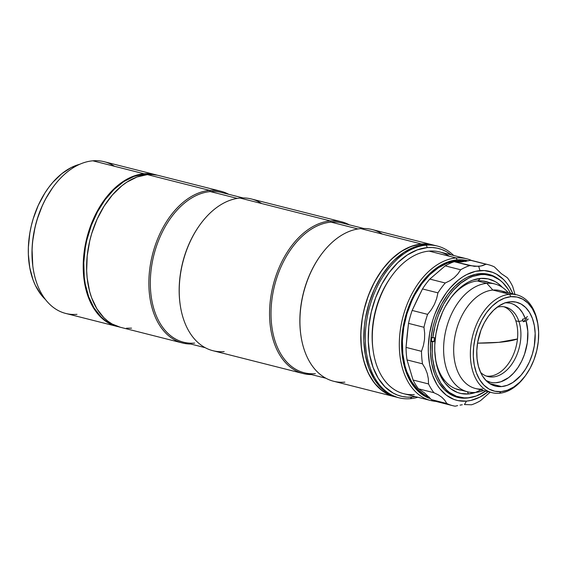 <?xml version="1.0" encoding="UTF-8"?>
<svg xmlns="http://www.w3.org/2000/svg" width="567" height="567" viewBox="0 0 567 567"><rect width="100%" height="100%" fill="white"/><g stroke="black" fill="none" stroke-linecap="round" stroke-linejoin="round"><path stroke-width="0.85" d="M498.804 342.34A93.094 15.522 -174.1 0 1 477.542 343.141L498.804 342.34L517.458 338.96A93.094 15.522 -174.1 0 1 498.804 342.34L498.804 342.34M538.182 326.344A48.401 31.433 -75.8 0 1 525.829 375.148A48.401 31.433 -75.8 0 1 501.072 391.627L507.472 390.174L513.822 386.956L519.861 382.094L525.375 375.772L530.138 368.231L533.972 359.769L536.736 350.711L538.317 341.398L538.65 332.184L537.729 323.438L535.588 315.486L532.314 308.639L528.019 303.154L522.887 299.248L517.097 297.065L510.881 296.69L509.577 294.287L510.881 296.69A48.401 31.433 -75.8 0 1 538.182 326.344L538.033 325.203A50.463 32.773 104.2 0 0 509.577 294.287L492.872 290.056L509.577 294.287A50.463 32.773 -75.8 0 1 516.842 294.861L500.144 290.63A50.463 32.773 104.2 0 0 492.872 290.056L486.819 283.344L477.308 280.934L486.819 283.344A55.609 36.118 -75.8 0 1 494.835 283.975A55.609 36.118 -75.8 0 1 508.28 292.692A55.609 36.118 104.2 0 0 486.819 283.344L492.872 290.056A50.463 32.773 -75.8 0 1 506.813 293.586M483.516 390.521A55.609 36.118 -75.8 0 1 475.55 392.421A55.609 36.118 104.2 0 0 483.516 390.521M480.908 389.862L475.55 392.421L480.908 389.862M516.842 294.861A50.463 32.773 -75.8 0 1 538.104 325.784M525.496 375.609A50.463 32.773 -75.8 0 1 499.343 393.264A50.463 32.773 104.2 0 0 525.155 376.084L525.829 375.148M501.072 391.627L499.343 393.264L501.072 391.627A48.401 31.433 -75.8 0 1 473.643 346.926A48.401 31.433 -75.8 0 1 510.881 296.69L504.481 298.143L498.138 301.361L492.092 306.223L486.585 312.545L481.815 320.086L477.981 328.548L475.224 337.606L473.643 346.926L473.303 356.133L474.225 364.879L476.365 372.831L479.647 379.677L483.934 385.163L489.073 389.075L494.856 391.258L501.072 391.627M501.597 386.581A43.248 28.088 -75.8 0 1 495.367 386.084A43.248 28.088 -75.8 0 1 477.74 341.936A43.248 28.088 -75.8 0 1 510.364 301.736A43.248 28.088 -75.8 0 1 516.594 302.232A43.248 28.088 -75.8 0 1 534.213 346.387A43.248 28.088 -75.8 0 1 501.597 386.581L489.647 383.554L501.597 386.581L496.04 386.247L490.873 384.298L486.28 380.804L482.446 375.9L480.859 372.98L478.428 366.332L477.053 358.833L476.79 350.775L477.648 342.461L480.958 330.207L484.388 322.644L488.648 315.911L493.566 310.262L498.967 305.911L504.637 303.033L510.364 301.736L515.913 302.069L521.087 304.025L525.68 307.52L529.507 312.417L532.441 318.541L534.355 325.642L535.177 333.46L534.305 345.856L532.356 354.113L529.394 361.98L525.531 369.16L520.924 375.382L512.986 382.406L507.316 385.284L501.597 386.581M509.577 294.287A50.463 32.773 104.2 0 0 470.745 346.657A50.463 32.773 104.2 0 0 499.343 393.264A50.463 32.773 -75.8 0 1 492.078 392.69A50.463 32.773 -75.8 0 1 471.517 341.178A50.463 32.773 -75.8 0 1 509.577 294.287M482.645 389.04A50.463 32.773 -75.8 0 1 454.047 342.425A50.463 32.773 -75.8 0 1 492.872 290.056A50.463 32.773 104.2 0 0 454.819 336.954A50.463 32.773 104.2 0 0 475.38 388.466L492.078 392.69M486.819 283.344A55.609 36.118 104.2 0 0 444.032 341.058A55.609 36.118 104.2 0 0 475.55 392.421A55.609 36.118 -75.8 0 1 467.541 391.79A55.609 36.118 -75.8 0 1 444.882 335.019A55.609 36.118 -75.8 0 1 486.819 283.344M428.992 397.077A70.436 45.75 -75.8 0 1 404.498 323.459A70.436 45.75 -75.8 0 1 457.066 260.884L466.109 261.43M456.123 257.95L457.165 259.877A71.47 46.416 -75.8 0 1 468.193 260.884L461.814 259.814L457.165 259.877L456.123 257.95A73.115 47.486 -75.8 0 1 466.655 258.779A73.115 47.486 -75.8 0 1 471.616 260.494A73.115 47.486 104.2 0 0 456.123 257.95L429.099 251.11L456.123 257.95A73.115 47.486 104.2 0 0 400.345 329.859A73.115 47.486 104.2 0 0 435.945 401.393A73.115 47.486 -75.8 0 1 430.764 400.543A73.115 47.486 -75.8 0 1 400.975 325.897A73.115 47.486 -75.8 0 1 456.123 257.95M466.655 258.779L439.631 251.939A73.115 47.486 104.2 0 0 429.099 251.11A73.115 47.486 -75.8 0 1 449.291 256.22M414.279 394.533A73.115 47.486 -75.8 0 1 373.036 349.733A73.115 47.486 -75.8 0 1 391.698 276.001A73.115 47.486 -75.8 0 1 429.099 251.11A73.115 47.486 104.2 0 0 373.951 319.058A73.115 47.486 104.2 0 0 403.747 393.696L430.764 400.543M391.698 276.001L390.826 277.22A70.436 45.75 104.2 0 0 372.845 348.244L373.036 349.733M430.587 398.736A71.47 46.416 -75.8 0 1 403.527 324.877A71.47 46.416 -75.8 0 1 457.165 259.877L447.717 262.018L438.348 266.773L429.417 273.953L421.281 283.294L417.61 288.66L411.231 300.524L406.333 313.53L403.116 327.159L401.698 340.902L402.131 354.219L403.038 360.562L406.199 372.306L411.04 382.42L417.376 390.514L424.959 396.29L430.587 398.736M429.432 397.247L425.321 395.334L417.844 389.642L411.599 381.662L406.83 371.697L405.058 366.084L402.818 353.872L402.393 340.746L403.789 327.202L406.964 313.764L411.791 300.949L414.761 294.932L421.699 283.961L429.715 274.761L438.511 267.681L447.746 262.996L457.066 260.884A70.436 45.75 -75.8 0 1 465.783 261.359M515.127 294.84L512.688 286.463A72.704 47.217 104.2 0 0 507.302 277.688L501.306 273.627L494.374 266.887A72.704 47.217 104.2 0 0 486.054 264.222L480.731 266.093L474.359 266.348L454.231 261.706A72.704 47.217 104.2 0 0 445.215 265.859L460.666 269.772L457.803 273.967L454.252 277.61L450.021 280.651L445.251 282.997L429.8 279.084A72.704 47.217 104.2 0 0 422.486 288.943L437.944 292.856L436.59 298.752L434.407 304.359L431.374 309.61L427.61 314.359L412.152 310.447A72.704 47.217 104.2 0 0 408.516 323.374L423.974 327.287L424.683 333.346L424.52 339.435L423.436 345.48L421.487 351.313L406.036 347.401A72.704 47.217 104.2 0 0 407.042 359.925L422.493 363.837L425.278 368.493L427.242 373.44L428.326 378.643L428.532 383.944L413.074 380.032A72.704 47.217 104.2 0 0 418.46 388.806L433.911 392.718L438.213 394.767L441.842 397.269L444.741 400.217L446.846 403.52A72.704 47.217 104.2 0 0 455.159 406.192A72.704 47.217 -75.8 0 1 452.764 405.688A72.704 47.217 -75.8 0 1 446.846 403.52L431.388 399.607L424.499 392.903L418.46 388.806L433.911 392.718A72.704 47.217 -75.8 0 1 428.532 383.944L413.074 380.032L407.042 359.925L422.493 363.837A72.704 47.217 -75.8 0 1 421.487 351.313L406.036 347.401L407.127 335.111L408.516 323.374L423.974 327.287A72.704 47.217 -75.8 0 1 427.61 314.359L412.152 310.447L416.986 300.028L422.486 288.943L437.944 292.856A72.704 47.217 -75.8 0 1 445.251 282.997L429.8 279.084L445.215 265.859L460.666 269.772A72.704 47.217 -75.8 0 1 469.689 265.618L454.231 261.706L461.332 261.968L470.603 260.31A72.704 47.217 -75.8 0 1 475.344 261.507M456.47 260.94L460.702 262.011L456.47 260.94M488.152 391.698A66.523 43.205 -75.8 0 1 466.499 401.117A66.523 43.205 -75.8 0 1 428.794 339.668A66.523 43.205 -75.8 0 1 479.98 270.622L478.711 266.362L469.689 265.618A72.704 47.217 104.2 0 0 460.666 269.772L457.803 273.967L454.252 277.61L450.021 280.651L445.251 282.997A72.704 47.217 104.2 0 0 437.944 292.856L436.59 298.752L434.407 304.359L431.374 309.61L427.61 314.359A72.704 47.217 104.2 0 0 423.974 327.287L424.683 333.346L424.52 339.435L423.436 345.48L421.487 351.313A72.704 47.217 104.2 0 0 422.493 363.837L425.278 368.493L427.242 373.44L428.326 378.643L428.532 383.944A72.704 47.217 104.2 0 0 433.911 392.718L438.213 394.767L441.842 397.269L444.741 400.217L446.846 403.52L431.388 399.607L424.499 392.903L418.46 388.806A72.704 47.217 -75.8 0 1 413.074 380.032L407.042 359.925A72.704 47.217 -75.8 0 1 406.036 347.401L408.516 323.374A72.704 47.217 -75.8 0 1 412.152 310.447L422.486 288.943A72.704 47.217 -75.8 0 1 429.8 279.084L445.215 265.859A72.704 47.217 -75.8 0 1 454.231 261.706L461.332 261.968L470.603 260.31L486.054 264.222L482.623 265.647L478.711 266.362L479.98 270.622A66.523 43.205 -75.8 0 1 512.915 293.862L509.435 287.051L506.643 283.025L503.539 279.51L496.479 274.137L492.595 272.33L484.303 270.565L475.593 271.31L466.79 274.534L462.459 277.043L458.235 280.119L450.255 287.845L446.576 292.423L440.027 302.778L434.754 314.416L432.664 320.568L429.666 333.254L428.347 346.047L428.333 352.327L429.595 364.347L432.536 375.276L437.044 384.695L439.829 388.714L446.342 395.206L453.883 399.409L457.952 400.607L466.499 401.117L464.437 404.533L471.531 404.788A72.704 47.217 104.2 0 0 480.547 400.642L490.157 392.208L480.547 400.642A72.704 47.217 -75.8 0 1 471.531 404.788L464.437 404.533L466.499 401.117L470.886 400.43L479.689 397.205L488.244 391.62M466.811 398.084A63.433 41.2 -75.8 0 1 457.668 397.368A63.433 41.2 -75.8 0 1 431.827 332.609A63.433 41.2 -75.8 0 1 479.668 273.655A63.433 41.2 -75.8 0 1 488.804 274.378A63.433 41.2 -75.8 0 1 500.704 280.785L495.395 277.008L491.695 275.286L483.793 273.599L475.479 274.308L467.088 277.383L462.963 279.779L455.039 286.151L447.817 294.436L441.573 304.316L436.54 315.408L434.549 321.276L432.926 327.287L430.856 339.491L430.417 351.561L431.622 363.029L434.428 373.447L436.399 378.139L438.723 382.427L444.344 389.614L451.077 394.738L458.668 397.595L466.811 398.084A63.433 41.2 -75.8 0 0 471.184 397.389L466.811 398.084M453.366 395.879A63.433 41.2 104.2 0 0 454.84 395.95L453.883 395.915M439.708 402.279A72.704 47.217 -75.8 0 1 431.388 399.607A72.704 47.217 104.2 0 0 437.313 401.769L452.764 405.688M488.449 264.725L472.998 260.813A72.704 47.217 104.2 0 0 470.603 260.31L486.054 264.222A72.704 47.217 -75.8 0 1 488.449 264.725A72.704 47.217 -75.8 0 1 494.374 266.887L501.306 273.627L507.302 277.688A72.704 47.217 -75.8 0 1 512.688 286.463L514.992 294.386M484.31 273.634L485.65 274.272A63.433 41.2 104.2 0 0 484.31 273.634M462.289 404.767L460.028 405.129L462.289 404.767M457.654 405.603L455.159 406.192L457.654 405.603M510.591 293.508L508.28 289.425L502.745 282.593L499.57 279.907L492.56 276.108L484.884 274.527L480.887 274.584L472.75 276.405L468.689 278.149L460.758 283.224L453.345 290.247L449.907 294.415L443.755 303.862L438.73 314.508L436.71 320.149L435.031 325.947L432.784 337.762L431.104 337.337L432.784 337.762A62.817 40.796 -75.8 0 1 480.887 274.584L478.307 273.932A62.817 40.796 104.2 0 0 475.472 274.315M477.896 280.878A55.814 36.253 104.2 0 0 449.851 299.192A55.814 36.253 -75.8 0 1 477.896 280.878A55.814 36.253 -75.8 0 1 485.94 281.508A55.814 36.253 -75.8 0 1 488.903 282.472A55.814 36.253 104.2 0 0 477.896 280.878L480.49 278.425L477.896 280.878M435.215 357.004A55.814 36.253 104.2 0 0 461.609 390.287A55.814 36.253 -75.8 0 1 458.547 389.727A55.814 36.253 -75.8 0 1 435.215 357.004M476.344 392.201L468.548 393.966A58.904 38.258 -75.8 0 1 435.328 357.876A58.904 38.258 -75.8 0 1 450.361 298.476A58.904 38.258 -75.8 0 1 480.49 278.425A58.904 38.258 -75.8 0 1 502.369 287.356L498.336 283.663L495.097 281.537L488.052 278.879L480.49 278.425L472.701 280.19L468.81 281.891L464.975 284.11L457.619 290.028L450.914 297.725L445.116 306.896L442.629 311.928L438.596 322.644L435.938 333.878L434.769 345.204L434.754 350.767L435.874 361.413L438.482 371.087L440.311 375.446L444.939 382.987L450.701 388.728L457.385 392.456L460.985 393.512L468.548 393.966L467.336 391.74L468.548 393.966A58.904 38.258 -75.8 0 0 475.777 392.399M431.664 337.478A55.814 36.253 104.2 0 0 431.352 341.015M456.889 389.246A55.814 36.253 104.2 0 0 458.271 389.444M485.565 281.629A55.814 36.253 104.2 0 0 484.253 281.147M433.996 341.66L432.366 341.802L432.189 353.439L432.685 359.046L434.832 369.578L436.462 374.404L440.757 382.966L446.3 389.798L449.468 392.484L456.478 396.283L464.153 397.864L468.151 397.807L476.287 395.986L485.692 391.074A62.817 40.796 -75.8 0 1 459.107 397.091A62.817 40.796 -75.8 0 1 432.366 341.802L430.679 341.377L433.996 341.66L431.416 341.008L433.996 341.66L434.414 337.62L433.996 341.66M432.784 337.762L434.414 337.62L432.784 337.762M489.938 275.3L487.358 274.648A62.817 40.796 104.2 0 0 478.307 273.932L480.887 274.584A62.817 40.796 -75.8 0 1 489.938 275.3A62.817 40.796 -75.8 0 1 510.456 293.245M445.91 391.074A62.817 40.796 104.2 0 0 456.52 396.439L459.107 397.091M430.707 341.072L431.416 341.008L431.778 337.507M505.707 302.672A40.781 26.486 -75.8 0 1 525.269 318.491L522.469 319.271A38.719 25.146 -75.8 0 1 522.894 320.497L518.975 321.588A35.834 23.275 104.2 0 0 497.046 307.271A35.834 23.275 -75.8 0 1 505.502 307.073A35.834 23.275 -75.8 0 1 518.975 321.588L515.793 320.78A35.834 23.275 104.2 0 0 503.886 306.754M485.834 380.422L490.561 382.321L493.07 382.725L495.643 382.768L500.902 381.754L508.691 377.579L513.539 373.171L517.905 367.657L521.626 361.229L524.574 354.12L527.303 342.766L527.82 331.404L526.084 320.979L528.26 319.001L526.084 320.979L523.284 321.758L526.743 318.611L523.284 321.758A38.719 25.146 104.2 0 0 522.894 320.497A38.719 25.146 104.2 0 0 522.469 319.271L525.269 318.491L527.445 316.514L525.269 318.491L522.568 312.864L519.06 308.32L514.864 305.046L512.554 303.919L510.137 303.147L505.055 302.7M486.337 376.063A35.834 23.275 104.2 0 0 511.491 358.67A35.834 23.275 104.2 0 0 515.793 320.78L518.975 321.588A35.834 23.275 -75.8 0 1 514.099 360.541A35.834 23.275 -75.8 0 1 487.911 376.552A35.834 23.275 -75.8 0 1 480.568 372.356A35.834 23.275 104.2 0 0 510.824 365.545A35.834 23.275 104.2 0 0 518.975 321.588L522.894 320.497A38.719 25.146 -75.8 0 1 523.284 321.758L526.084 320.979A40.781 26.486 -75.8 0 1 517.976 367.544A40.781 26.486 -75.8 0 1 485.997 380.521M426.129 245.178L427.433 247.581A76.205 49.492 -75.8 0 1 451.176 254.867L446.328 251.606L441.884 249.537L437.221 248.169L432.387 247.517L427.433 247.581L426.129 245.178A78.267 50.832 -75.8 0 1 437.405 246.064A78.267 50.832 -75.8 0 1 453.713 255.504A78.267 50.832 104.2 0 0 426.129 245.178L424.612 244.795L426.129 245.178A78.267 50.832 104.2 0 0 365.906 326.408A78.267 50.832 104.2 0 0 410.26 398.693A78.267 50.832 104.2 0 0 417.829 397.269A78.267 50.832 -75.8 0 1 410.26 398.693A78.267 50.832 -75.8 0 1 398.991 397.807A78.267 50.832 -75.8 0 1 367.104 317.91A78.267 50.832 -75.8 0 1 426.129 245.178M411.989 397.063L410.26 398.693L411.989 397.063L407.035 397.127L402.209 396.475L397.545 395.107L393.094 393.037L385.007 386.885L378.253 378.246L373.093 367.459L369.719 354.942L368.274 341.171L368.798 326.67L371.286 312.006L375.63 297.739L381.669 284.414L389.175 272.55L397.85 262.592L407.368 254.937L417.355 249.87L427.433 247.581A76.205 49.492 -75.8 0 0 368.798 326.67A76.205 49.492 -75.8 0 0 411.989 397.063A76.205 49.492 -75.8 0 0 415.292 396.624L411.989 397.063M437.405 246.064L435.881 245.681A78.267 50.832 104.2 0 0 424.612 244.795L429.694 244.724L435.931 245.695M397.517 397.432L389.338 394.178L385.036 391.358L381.031 387.856L374.092 378.99L368.791 367.912L365.332 355.055L363.844 340.909L364.39 326.018L365.417 318.477L368.94 303.543L374.305 289.312L381.286 276.313L389.635 265.051L394.221 260.21L403.995 252.343L414.257 247.141L424.612 244.795A78.267 50.832 104.2 0 0 365.58 317.527A78.267 50.832 104.2 0 0 397.467 397.424L398.991 397.807M421.572 244.023A78.267 50.832 -75.8 0 1 432.848 244.916A78.267 50.832 -75.8 0 1 434.357 245.334L426.66 243.959L421.572 244.023L360.74 228.621L421.572 244.023L411.217 246.369L400.961 251.578L391.187 259.445L382.278 269.665L374.574 281.856L368.366 295.535L363.901 310.192L362.384 317.704L360.825 332.758L361.299 347.344L363.787 360.91L368.189 372.937L374.34 382.952L381.995 390.585L386.304 393.413L390.869 395.532L395.957 396.999A78.267 50.832 -75.8 0 1 394.434 396.652A78.267 50.832 -75.8 0 1 362.547 316.755A78.267 50.832 -75.8 0 1 421.572 244.023M432.848 244.916L372.016 229.515A78.267 50.832 104.2 0 0 360.74 228.621A78.267 50.832 -75.8 0 1 382.349 234.093M363.794 228.494L342.156 223.015A77.232 50.158 104.2 0 0 331.029 222.136L357.99 228.962L331.029 222.136L330.377 220.939L331.029 222.136A77.232 50.158 104.2 0 0 272.777 293.912A77.232 50.158 104.2 0 0 304.245 372.76L325.883 378.239M349.364 224.844A78.267 50.832 104.2 0 0 330.377 220.939A78.267 50.832 -75.8 0 1 341.646 221.825A78.267 50.832 -75.8 0 1 349.364 224.844M341.646 221.825L251.316 198.96A78.267 50.832 104.2 0 0 240.039 198.067L330.377 220.939L240.039 198.067A78.267 50.832 -75.8 0 1 261.656 203.539M243.094 197.94L221.456 192.461A77.232 50.158 104.2 0 0 210.336 191.582L237.29 198.407L210.336 191.582L209.677 190.384L210.336 191.582A77.232 50.158 104.2 0 0 152.084 263.357A77.232 50.158 104.2 0 0 183.552 342.206L205.19 347.684M228.664 194.283A78.267 50.832 104.2 0 0 209.677 190.384A78.267 50.832 -75.8 0 1 220.953 191.27A78.267 50.832 -75.8 0 1 228.664 194.283M220.953 191.27L158.703 175.515A78.267 50.832 104.2 0 0 147.434 174.622L209.677 190.384L147.434 174.622L137.079 176.968L126.817 182.177L121.848 185.792L112.457 194.885L104.115 206.14L97.127 219.138L91.762 233.377L89.763 240.791L87.212 255.852L86.666 270.743L87.162 277.943L89.643 291.509L91.613 297.746L96.914 308.824L103.853 317.69L107.858 321.184L112.16 324.012L120.339 327.265M126.484 328.208L131.565 328.144M157.477 175.224L152.516 174.558L147.434 174.622A78.267 50.832 104.2 0 0 88.402 247.354A78.267 50.832 104.2 0 0 120.289 327.251L182.539 343.014A78.267 50.832 -75.8 0 1 150.652 263.116A78.267 50.832 -75.8 0 1 209.677 190.384A78.267 50.832 104.2 0 0 149.709 269.353A78.267 50.832 104.2 0 0 190.76 344.027A78.267 50.832 -75.8 0 1 182.539 343.014M194.679 343.085A77.232 50.158 -75.8 0 1 150.907 271.742A77.232 50.158 -75.8 0 1 210.336 191.582M179.994 303.345A77.232 50.158 -75.8 0 1 199.846 224.95M224.178 351.59A78.267 50.832 -75.8 0 1 180.037 303.636A78.267 50.832 -75.8 0 1 200.009 224.716A78.267 50.832 -75.8 0 1 240.039 198.067A78.267 50.832 104.2 0 0 181.015 270.799A78.267 50.832 104.2 0 0 212.901 350.697L303.232 373.568A78.267 50.832 -75.8 0 1 271.345 293.671A78.267 50.832 -75.8 0 1 330.377 220.939A78.267 50.832 104.2 0 0 270.409 299.908A78.267 50.832 104.2 0 0 311.453 374.589A78.267 50.832 -75.8 0 1 303.232 373.568M200.009 224.716L199.676 225.184A77.232 50.158 104.2 0 0 179.959 303.062L180.037 303.636M315.372 373.639A77.232 50.158 -75.8 0 1 271.6 302.296A77.232 50.158 -75.8 0 1 331.029 222.136M300.694 333.899A77.232 50.158 -75.8 0 1 320.539 255.504M344.871 382.144A78.267 50.832 -75.8 0 1 300.73 334.19A78.267 50.832 -75.8 0 1 320.709 255.27A78.267 50.832 -75.8 0 1 360.74 228.621A78.267 50.832 104.2 0 0 301.715 301.353A78.267 50.832 104.2 0 0 333.602 381.251L394.434 396.652M320.709 255.27L320.369 255.738A77.232 50.158 104.2 0 0 300.659 333.616L300.73 334.19M144.025 173.764A78.267 50.832 -75.8 0 1 155.301 174.65A78.267 50.832 -75.8 0 1 156.988 175.125L149.114 173.693L144.025 173.764L92.86 160.808L144.025 173.764L133.67 176.11L123.408 181.312L113.641 189.18L104.725 199.407L97.021 211.59L90.819 225.276L86.354 239.926L84.83 247.446L83.278 262.493L83.753 277.079L86.241 290.644L90.642 302.672L96.787 312.693L104.448 320.327L108.751 323.147L113.322 325.274L118.602 326.776A78.267 50.832 -75.8 0 1 116.887 326.394A78.267 50.832 -75.8 0 1 85 246.496A78.267 50.832 -75.8 0 1 144.025 173.764M155.301 174.65L104.137 161.701A78.267 50.832 104.2 0 0 92.86 160.808A78.267 50.832 -75.8 0 1 114.477 166.28M79.727 164.281L71.215 167.556L61.675 173.778L52.781 182.39L48.684 187.493L44.878 193.056L38.258 205.367L33.177 218.855L31.284 225.879L29.838 233.002L28.364 247.255L28.35 254.257L29.76 267.659L33.035 279.836L35.338 285.321L41.164 294.812L45.48 299.553A74.142 48.152 104.2 0 1 31.717 224.1A74.142 48.152 104.2 0 1 79.727 164.281M52.525 187.883L45.615 198.96L42.355 205.559L37.061 219.606L35.09 226.928L32.567 241.79L32.05 249.189L32.787 265.873M76.999 314.331A78.267 50.832 -75.8 0 1 32.851 266.37A78.267 50.832 -75.8 0 1 52.83 187.457A78.267 50.832 -75.8 0 1 92.86 160.808A78.267 50.832 104.2 0 0 33.836 233.54A78.267 50.832 104.2 0 0 65.722 313.438L116.887 326.394M52.83 187.457L52.497 187.925A77.232 50.158 104.2 0 0 32.78 265.803L32.851 266.37M144.372 174.055L146.832 174.679L144.372 174.055L134.046 176.401L123.819 181.589L114.066 189.435L105.178 199.634L97.496 211.789L91.308 225.439L86.857 240.054L85.341 247.545L83.788 262.556L84.263 277.107L85.256 284.032L88.707 296.853L93.994 307.902L100.912 316.747L104.902 320.235L109.197 323.048L116.724 326.131A78.055 50.697 104.2 0 1 85.589 246.142A78.055 50.697 104.2 0 1 144.372 174.055A78.055 50.697 104.2 0 1 155.032 174.799L149.447 173.991L144.372 174.055M432.21 244.972A78.055 50.697 104.2 0 0 421.55 244.228L424.01 244.852L421.55 244.228A78.055 50.697 104.2 0 0 362.76 316.315A78.055 50.697 104.2 0 0 393.902 396.305M482.871 280.948L494.835 283.975M455.577 388.764L467.541 391.79M463.771 261.026L465.379 261.437"/></g></svg>
